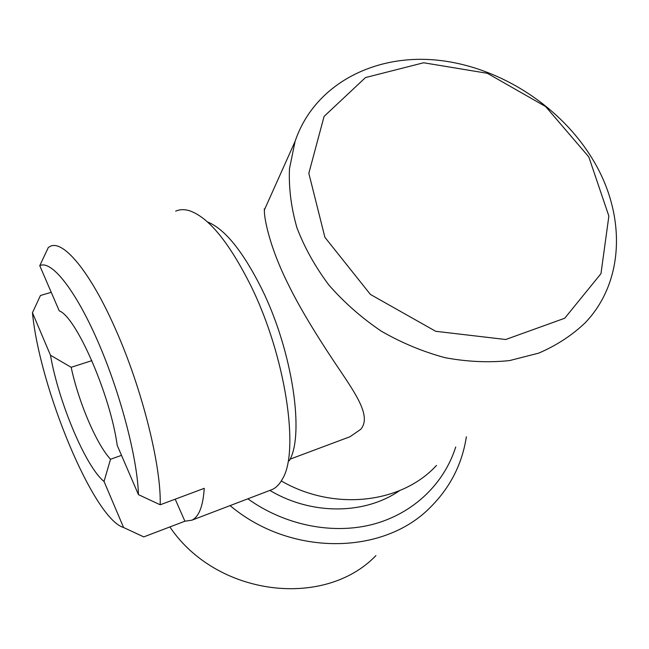<?xml version="1.0" encoding="UTF-8"?>
<svg xmlns="http://www.w3.org/2000/svg" width="649" height="649" viewBox="0 0 649 649"><rect width="100%" height="100%" fill="white"/><g stroke="black" fill="none" stroke-linecap="round" stroke-linejoin="round"><path stroke-width="0.97" d="M175.214 499.178L184.892 521.212L143.77 536.893L123.586 527.507L104.035 481.436L110.533 459.241L121.517 455.363M160.189 504.784C161.382 466.104 142.042 388.305 115.303 328.67C89.676 270.398 62.263 238.694 49.64 246.685L48.294 247.553L39.759 265.684L59.237 310.863C76.144 316.769 110.395 395.063 117.209 445.36L138.44 494.627L160.189 504.784L204.248 488.34C203.064 506.155 198.959 516.766 191.942 520.174L184.892 521.212M91.874 360.649L71.171 367.293L50.492 355.254L32.45 312.737L40.449 295.506L51.239 292.318M175.684 211.168C179.684 209.335 184.235 209.173 189.354 210.69C208.556 217.18 229.121 242.337 251.058 286.168C285.811 356.739 299.676 451.574 282.477 478.905C279.687 484.089 276.304 487.61 272.312 489.476L270.033 490.344M143.77 536.893L135.811 533.218M39.759 265.684C51.003 259.705 74.83 288.773 97.553 340.733C120.284 392.564 137.45 458.259 138.44 494.627M110.533 459.241C96.514 444.378 78.488 401.869 71.171 367.293M50.492 355.254C58.442 401.723 85.773 467.012 104.035 481.436M123.586 527.507C93.732 518.916 39.613 388.013 32.45 312.737M264.2 208.978L264.435 209.87C263.77 214.308 267.615 242.913 287.945 283.735C302.953 314.684 326.277 350.184 342.412 373.986C358.646 398.251 370.563 417.477 360.82 429.249L350.03 436.72L346.16 438.172M207.42 221.901C224.749 228.854 242.88 251.212 261.798 288.975C292.683 351.417 304.819 435.455 289.219 460.847M588.813 156.936L608.867 216.076L600.974 273.651L564.727 318.237L505.717 339.508L435.698 331.298L370.409 294.435L324.898 237.307L308.835 173.299L324.078 116.422L365.501 77.564L423.635 62.766L487.358 73.305L545.679 106.59L588.813 156.936M593.932 161.463C625.847 215.273 624.63 281.479 585.317 322.667C572.102 335.29 556.566 345.446 538.694 353.137L509.554 360.584C488.697 362.775 467.207 361.809 445.076 357.688C422.994 351.75 401.731 342.915 381.279 331.16C361.72 317.929 344.303 302.612 329.035 285.211C315.309 266.95 304.616 247.813 296.95 227.807C291.158 207.688 288.667 187.975 289.478 168.675L295.084 141.409C313.767 85.66 372.185 54.411 435.09 59.951C498.124 65.573 561.507 106.047 593.932 161.463M436.517 465.39C401.796 503.429 334.292 511.566 281.293 480.974M399.524 490.66C364.762 514.787 311.593 515.347 269.87 490.409M455.728 446.966C444.184 483.602 413.656 513.335 373.378 524.214C333.083 534.898 285.049 525.495 247.853 498.821M466.363 436.769C462.137 464.254 450.017 487.886 429.995 507.656C383.064 555.414 290.395 556.534 230.087 505.603M375.925 555.601C324.468 609.216 216.555 596.317 169.868 526.939M191.942 520.174L272.312 489.476M290.046 459.168L350.022 436.72M295.084 141.409L264.403 209.862"/></g></svg>
